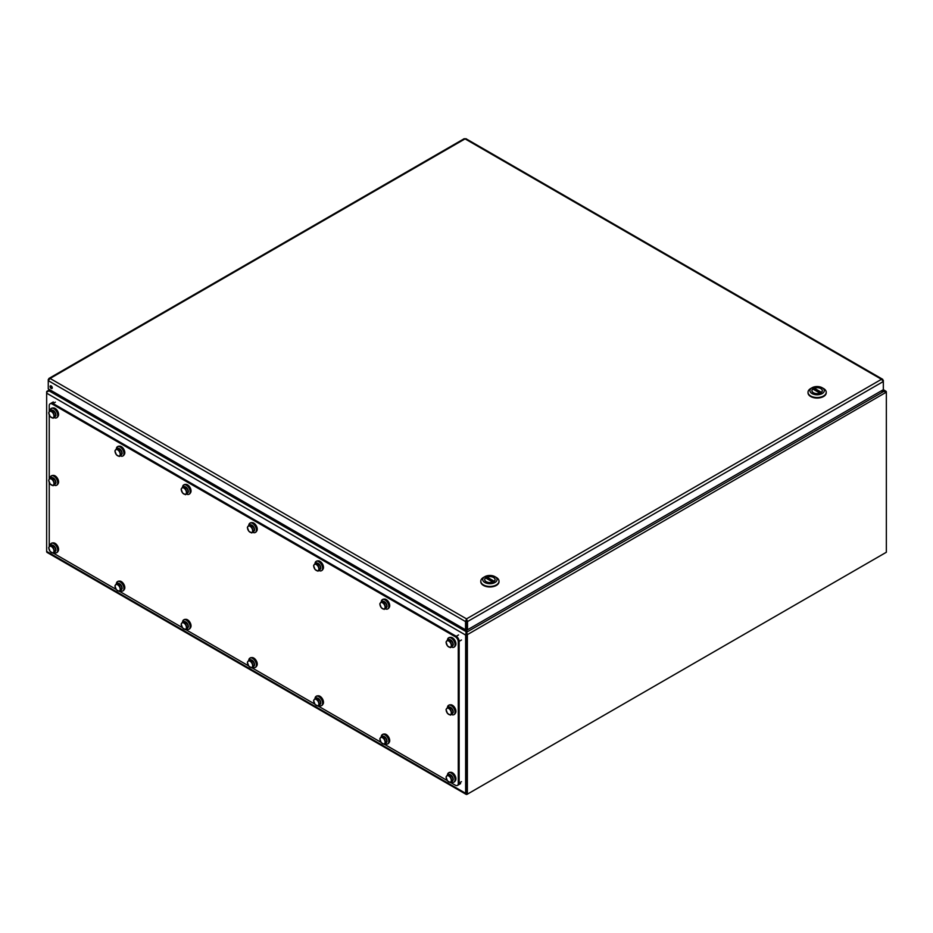 <?xml version="1.0" encoding="UTF-8"?>
<svg xmlns="http://www.w3.org/2000/svg" width="933" height="933" viewBox="0 0 933 933"><rect width="100%" height="100%" fill="white"/><g stroke="black" fill="none" stroke-linecap="round" stroke-linejoin="round"><path stroke-width="1.4" d="M466.395 621.063L466.523 619.874L467.515 621.565L466.523 618.871L465.532 621.565L466.395 621.063L466.395 629.285L465.532 629.787L48.259 388.874L48.259 380.652L50.09 378.448L48.889 378.471L48.644 379.731M50.977 385.819A1.551 0.898 -120 0 0 52.26 388.058M466.523 619.874L466.523 618.871L50.09 378.448L465.066 138.877L466.057 139.449M882.945 380.571L882.7 379.311L881.487 379.299L883.329 381.504L883.329 389.714L467.515 629.787L466.652 629.285L466.652 621.063M464.074 139.449L465.066 138.877L881.487 379.299L466.523 618.871M51.187 385.924A1.551 0.898 60 0 1 52.201 387.288A1.551 0.898 60 0 1 51.968 388.536A1.551 0.898 60 0 1 50.405 387.638A1.551 0.898 60 0 1 50.405 385.842A1.551 0.898 60 0 1 51.187 385.924M48.259 379.509L48.259 380.652L465.532 621.565L465.532 629.787M467.515 629.787L467.515 621.565L883.329 381.504L883.329 380.349M465.637 793.318L46.65 551.415L46.65 393.166L465.637 635.07L465.637 793.318A2.251 1.306 -60 0 0 466.103 794.345A2.251 1.306 -60 0 0 467.235 794.24L884.752 553.176A2.251 1.306 -60 0 1 884.752 553.176M46.65 551.415A2.251 1.306 120 0 0 47.117 552.453L466.103 794.345M47.256 391.813L46.895 391.335L49.367 390.6L46.895 392.058A2.251 1.306 120 0 0 46.65 393.166L46.65 392.163A2.251 1.306 60 0 1 46.895 391.335L49.647 389.679M881.009 391.055L886.163 391.895A1.738 1.003 -120 0 1 886.35 392.746L886.35 552.254L467.363 794.158L467.363 634.638L886.35 392.163A2.251 1.306 -60 0 0 886.105 391.335L885.86 391.662M466.71 793.283A1.038 0.595 -60 0 1 466.5 792.817L466.5 634.568A1.038 0.595 -60 0 1 466.605 634.055L465.882 633.95L466.103 631.653L466.605 634.055L466.103 632.656M465.637 635.07A2.251 1.306 -60 0 1 465.882 633.95M882.711 390.076L886.105 391.335L883.329 389.656M466.103 629.448L466.103 631.653L49.367 391.055L52.038 391.055M881.802 390.6L883.633 391.055M466.383 620.2L466.383 621.04M51.245 390.6L49.367 390.6L50.312 390.052M466.897 633.075L466.488 634.043M467.363 634.638A1.738 1.003 -120 0 0 467.188 633.799M466.5 634.148L466.5 793.656L467.363 794.158M884.356 391.055L466.897 632.073L466.897 629.425M466.897 624.947L466.663 622.731M466.652 622.673A1.738 1.003 60 0 1 466.617 622.276L466.617 620.048M49.239 411.733L49.239 405.692A4.129 2.391 60 0 1 50.102 403.802L50.965 403.301A4.129 2.391 60 0 1 53.029 403.511L456.214 636.283A4.129 2.391 60 0 1 459.141 641.344L459.141 783.044A4.129 2.391 60 0 1 458.278 784.933A4.129 2.391 60 0 0 459.141 783.044L459.141 641.344L458.278 641.846L458.278 783.533A4.129 2.391 60 0 1 457.415 785.434A4.129 2.391 60 0 1 455.351 785.224L450.627 782.495M50.102 403.802A4.129 2.391 60 0 1 52.166 404.012L455.351 636.784A4.129 2.391 60 0 1 458.278 641.846M49.239 546.68L49.239 482.396M49.239 479.2L49.239 414.917M447.269 780.559L384.396 744.266M381.049 742.33L318.176 706.024M314.818 704.088L251.957 667.795M248.598 665.859L185.725 629.565M182.378 627.629L119.506 591.324M116.147 589.388L53.286 553.094M53.298 401.96L50.965 403.301A4.129 2.391 60 0 1 53.029 403.511L456.214 636.283A4.129 2.391 60 0 1 459.141 641.344L461.473 640.003M52.12 545.117A3.615 2.088 60 0 1 54.674 546.715A3.615 2.088 60 0 1 55.863 550.015M55.793 550.54A3.615 2.088 60 0 1 55.117 551.555A3.615 2.088 60 0 1 55.059 551.578L55.117 551.555M50.149 545.572L51.537 544.779L54.487 546.481L55.968 550.295L53.111 553.199L50.149 551.485L48.679 547.683L50.149 545.572L53.111 547.286L54.58 551.088L55.968 550.295M54.487 546.481L53.111 547.286M54.58 551.088L53.111 553.199M51.397 546.563A3.615 2.088 60 0 1 53.613 549.315A3.615 2.088 60 0 1 53.613 552.278A3.615 2.088 60 0 1 51.397 552.476A3.615 2.088 60 0 1 49.181 549.712A3.615 2.088 60 0 1 49.181 546.761A3.615 2.088 60 0 1 51.397 546.563M50.125 545.607A5.376 3.102 60 0 1 51.233 543.414A5.376 3.102 60 0 1 57.554 548.896A5.376 3.102 60 0 1 56.61 552.709A5.376 3.102 60 0 1 54.161 552.581M56.82 552.569A5.376 3.102 -120 0 0 57.041 552.464A5.376 3.102 -120 0 0 57.998 548.639A5.376 3.102 -120 0 0 51.677 543.158A5.376 3.102 -120 0 0 51.467 543.298M57.904 551.426A4.957 2.857 -120 0 0 58.441 548.149A4.957 2.857 -120 0 0 53.006 542.936M449.461 774.518A3.615 2.088 60 0 1 452.015 776.116A3.615 2.088 60 0 1 453.205 779.417M453.135 779.941A3.615 2.088 60 0 1 452.458 780.956A3.615 2.088 60 0 1 452.4 780.979L452.458 780.956M447.49 774.985L448.878 774.18L451.829 775.883L453.31 779.696L450.452 782.6L447.49 780.886L446.021 777.084L447.49 774.985L450.452 776.688L451.922 780.489L453.31 779.696M451.829 775.883L450.452 776.688M451.922 780.489L450.452 782.6M448.738 775.964A3.615 2.088 60 0 1 450.954 778.717A3.615 2.088 60 0 1 450.954 781.679A3.615 2.088 60 0 1 448.738 781.877A3.615 2.088 60 0 1 446.522 779.113A3.615 2.088 60 0 1 446.522 776.163A3.615 2.088 60 0 1 448.738 775.964M447.467 775.008A5.376 3.102 60 0 1 448.575 772.816A5.376 3.102 60 0 1 454.896 778.297A5.376 3.102 60 0 1 453.951 782.122A5.376 3.102 60 0 1 451.502 781.982M454.161 781.971A5.376 3.102 -120 0 0 454.383 781.866A5.376 3.102 -120 0 0 455.339 778.04A5.376 3.102 -120 0 0 449.018 772.559A5.376 3.102 -120 0 0 448.808 772.699M455.246 780.828A4.957 2.857 -120 0 0 455.782 777.551A4.957 2.857 -120 0 0 450.347 772.337M52.12 477.638A3.615 2.088 60 0 1 54.674 479.235A3.615 2.088 60 0 1 55.863 482.548M55.793 483.061A3.615 2.088 60 0 1 55.117 484.075A3.615 2.088 60 0 1 55.059 484.11L55.117 484.075M54.161 485.113A5.376 3.102 60 0 0 56.61 485.242A5.376 3.102 60 0 0 57.554 481.416A5.376 3.102 60 0 0 51.233 475.935A5.376 3.102 60 0 0 50.125 478.128L51.537 477.299L54.487 479.014L55.968 482.816L53.111 485.72L50.149 484.017L48.679 480.203L50.149 478.104L53.111 479.807L54.58 483.621L55.968 482.816M54.487 479.014L53.111 479.807M54.58 483.621L53.111 485.72M51.397 479.084A3.615 2.088 60 0 1 53.613 481.848A3.615 2.088 60 0 1 53.613 484.798A3.615 2.088 60 0 1 51.397 484.997A3.615 2.088 60 0 1 49.181 482.244A3.615 2.088 60 0 1 49.181 479.282A3.615 2.088 60 0 1 51.397 479.084M56.82 485.102A5.376 3.102 -120 0 0 57.041 484.985A5.376 3.102 -120 0 0 57.998 481.16A5.376 3.102 -120 0 0 51.677 475.69A5.376 3.102 -120 0 0 51.467 475.83M57.904 483.947A4.957 2.857 -120 0 0 58.441 480.682A4.957 2.857 -120 0 0 53.006 475.457M449.461 707.039A3.615 2.088 60 0 1 452.015 708.648A3.615 2.088 60 0 1 453.205 711.949M453.135 712.474A3.615 2.088 60 0 1 452.458 713.477A3.615 2.088 60 0 1 452.4 713.512L452.458 713.477M451.502 714.515A5.376 3.102 60 0 0 453.951 714.643A5.376 3.102 60 0 0 454.896 710.818A5.376 3.102 60 0 0 448.575 705.336A5.376 3.102 60 0 0 447.467 707.529L448.878 706.713L451.829 708.415L453.31 712.217L450.452 715.121L447.49 713.418L446.021 709.605L447.49 707.506L450.452 709.208L451.922 713.022L453.31 712.217M451.829 708.415L450.452 709.208M451.922 713.022L450.452 715.121M448.738 708.497A3.615 2.088 60 0 1 450.954 711.249A3.615 2.088 60 0 1 450.954 714.2A3.615 2.088 60 0 1 448.738 714.398A3.615 2.088 60 0 1 446.522 711.646A3.615 2.088 60 0 1 446.522 708.695A3.615 2.088 60 0 1 448.738 708.497M454.161 714.503A5.376 3.102 -120 0 0 454.383 714.386A5.376 3.102 -120 0 0 455.339 710.573A5.376 3.102 -120 0 0 449.018 705.091A5.376 3.102 -120 0 0 448.808 705.231M455.246 713.36A4.957 2.857 -120 0 0 455.782 710.083A4.957 2.857 -120 0 0 450.347 704.858M52.12 410.17A3.615 2.088 60 0 1 54.674 411.768A3.615 2.088 60 0 1 55.863 415.068M55.793 415.593A3.615 2.088 60 0 1 55.117 416.608A3.615 2.088 60 0 1 55.059 416.631L55.117 416.608M54.161 417.634A5.376 3.102 60 0 0 56.61 417.774A5.376 3.102 60 0 0 57.554 413.949A5.376 3.102 60 0 0 51.233 408.467A5.376 3.102 60 0 0 50.125 410.66L51.537 409.832L54.487 411.535L55.968 415.348L53.111 418.252L50.149 416.538L48.679 412.736L50.149 410.637L53.111 412.339L54.58 416.141L55.968 415.348M54.487 411.535L53.111 412.339M54.58 416.141L53.111 418.252M51.397 411.616A3.615 2.088 60 0 1 53.613 414.369A3.615 2.088 60 0 1 53.613 417.331A3.615 2.088 60 0 1 51.397 417.529A3.615 2.088 60 0 1 49.181 414.765A3.615 2.088 60 0 1 49.181 411.815A3.615 2.088 60 0 1 51.397 411.616M56.82 417.622A5.376 3.102 -120 0 0 57.041 417.517A5.376 3.102 -120 0 0 57.998 413.692A5.376 3.102 -120 0 0 51.677 408.211A5.376 3.102 -120 0 0 51.467 408.351M57.904 416.48A4.957 2.857 -120 0 0 58.441 413.202A4.957 2.857 -120 0 0 53.006 407.989M449.461 639.572A3.615 2.088 60 0 1 452.015 641.169A3.615 2.088 60 0 1 453.205 644.481M453.135 644.995A3.615 2.088 60 0 1 452.458 646.009A3.615 2.088 60 0 1 452.4 646.033L452.458 646.009M451.502 647.035A5.376 3.102 60 0 0 453.951 647.175A5.376 3.102 60 0 0 454.896 643.35A5.376 3.102 60 0 0 448.575 637.869A5.376 3.102 60 0 0 447.467 640.061L448.878 639.233L451.829 640.936L453.31 644.75L450.452 647.654L447.49 645.951L446.021 642.137L447.49 640.038L450.452 641.741L451.922 645.554L453.31 644.75M451.829 640.936L450.452 641.741M451.922 645.554L450.452 647.654M448.738 641.018A3.615 2.088 60 0 1 450.954 643.782A3.615 2.088 60 0 1 450.954 646.732A3.615 2.088 60 0 1 448.738 646.931A3.615 2.088 60 0 1 446.522 644.178A3.615 2.088 60 0 1 446.522 641.216A3.615 2.088 60 0 1 448.738 641.018M454.161 647.035A5.376 3.102 -120 0 0 454.383 646.919A5.376 3.102 -120 0 0 455.339 643.094A5.376 3.102 -120 0 0 449.018 637.612A5.376 3.102 -120 0 0 448.808 637.764M455.246 645.881A4.957 2.857 -120 0 0 455.782 642.615A4.957 2.857 -120 0 0 450.347 637.391M118.339 583.347A3.615 2.088 60 0 1 120.812 584.828A3.615 2.088 60 0 1 122.083 588.256M122.025 588.77A3.615 2.088 60 0 1 121.337 589.784A3.615 2.088 60 0 1 121.29 589.819L121.337 589.784M116.38 583.813L117.756 583.008L120.719 584.723L122.188 588.525L119.331 591.429L116.38 589.726L114.899 585.912L116.38 583.813L119.331 585.516L120.812 589.329L119.331 591.429M122.188 588.525L120.812 589.329M120.719 584.723L119.331 585.516M117.628 590.706A3.615 2.088 60 0 1 115.412 587.953A3.615 2.088 60 0 1 115.412 584.991A3.615 2.088 60 0 1 117.628 584.793A3.615 2.088 60 0 1 119.844 587.557A3.615 2.088 60 0 1 119.844 590.507A3.615 2.088 60 0 1 117.628 590.706M116.357 583.836A5.376 3.102 60 0 1 117.453 581.644A5.376 3.102 60 0 1 123.797 587.195A5.376 3.102 60 0 1 122.829 590.951A5.376 3.102 60 0 1 120.392 590.811M123.039 590.811A5.376 3.102 -120 0 0 123.261 590.694A5.376 3.102 -120 0 0 124.229 586.95A5.376 3.102 -120 0 0 117.896 581.387A5.376 3.102 -120 0 0 117.686 581.539M124.124 589.656A4.957 2.857 -120 0 0 124.684 586.46A4.957 2.857 -120 0 0 119.226 581.166M118.339 448.4A3.615 2.088 60 0 1 120.812 449.881A3.615 2.088 60 0 1 122.083 453.31M122.025 453.823A3.615 2.088 60 0 1 121.337 454.837A3.615 2.088 60 0 1 121.29 454.872L121.337 454.837M116.38 448.866L117.756 448.062L120.719 449.776L122.188 453.578L119.331 456.482L116.38 454.779L114.899 450.966L116.38 448.866L119.331 450.569L120.812 454.383L119.331 456.482M122.188 453.578L120.812 454.383M120.719 449.776L119.331 450.569M117.628 455.759A3.615 2.088 60 0 1 115.412 453.006A3.615 2.088 60 0 1 115.412 450.044A3.615 2.088 60 0 1 117.628 449.846A3.615 2.088 60 0 1 119.844 452.61A3.615 2.088 60 0 1 119.844 455.561A3.615 2.088 60 0 1 117.628 455.759M116.357 448.89A5.376 3.102 60 0 1 117.453 446.697A5.376 3.102 60 0 1 123.797 452.26A5.376 3.102 60 0 1 122.829 456.004A5.376 3.102 60 0 1 120.392 455.875M123.039 455.864A5.376 3.102 -120 0 0 123.261 455.747A5.376 3.102 -120 0 0 124.229 452.004A5.376 3.102 -120 0 0 117.896 446.452A5.376 3.102 -120 0 0 117.686 446.592M124.124 454.709A4.957 2.857 -120 0 0 124.684 451.514A4.957 2.857 -120 0 0 119.226 446.219M184.571 621.576A3.615 2.088 60 0 1 187.032 623.069A3.615 2.088 60 0 1 188.314 626.486M188.244 627.011A3.615 2.088 60 0 1 187.568 628.014A3.615 2.088 60 0 1 187.51 628.049L187.568 628.014M182.6 622.043L183.988 621.25L186.938 622.952L188.419 626.754L185.55 629.658L182.6 627.956L181.119 624.142L182.6 622.043L185.55 623.745L187.032 627.559L185.55 629.658M188.419 626.754L187.032 627.559M186.938 622.952L185.55 623.745M183.848 628.935A3.615 2.088 60 0 1 181.632 626.183A3.615 2.088 60 0 1 181.632 623.232A3.615 2.088 60 0 1 183.848 623.034A3.615 2.088 60 0 1 186.064 625.786A3.615 2.088 60 0 1 186.064 628.737A3.615 2.088 60 0 1 183.848 628.935M182.576 622.066A5.376 3.102 60 0 1 183.684 619.874A5.376 3.102 60 0 1 190.017 625.437A5.376 3.102 60 0 1 189.049 629.18A5.376 3.102 60 0 1 186.612 629.052M189.259 629.04A5.376 3.102 -120 0 0 189.492 628.924A5.376 3.102 -120 0 0 190.46 625.18A5.376 3.102 -120 0 0 184.116 619.629A5.376 3.102 -120 0 0 183.906 619.769M190.355 627.897A4.957 2.857 -120 0 0 190.903 624.69A4.957 2.857 -120 0 0 185.445 619.395M184.571 486.641A3.615 2.088 60 0 1 187.032 488.122A3.615 2.088 60 0 1 188.314 491.539M188.244 492.064A3.615 2.088 60 0 1 187.568 493.079A3.615 2.088 60 0 1 187.51 493.102L187.568 493.079M182.6 487.096L183.988 486.303L186.938 488.006L188.419 491.819L185.55 494.712L182.6 493.009L181.119 489.207L182.6 487.096L185.55 488.81L187.032 492.612L185.55 494.712M188.419 491.819L187.032 492.612M186.938 488.006L185.55 488.81M183.848 494A3.615 2.088 60 0 1 181.632 491.236A3.615 2.088 60 0 1 181.632 488.286A3.615 2.088 60 0 1 183.848 488.087A3.615 2.088 60 0 1 186.064 490.84A3.615 2.088 60 0 1 186.064 493.802A3.615 2.088 60 0 1 183.848 494M182.576 487.131A5.376 3.102 60 0 1 183.684 484.938A5.376 3.102 60 0 1 190.017 490.49A5.376 3.102 60 0 1 189.049 494.233A5.376 3.102 60 0 1 186.612 494.105M189.259 494.093A5.376 3.102 -120 0 0 189.492 493.989A5.376 3.102 -120 0 0 190.46 490.233A5.376 3.102 -120 0 0 184.116 484.682A5.376 3.102 -120 0 0 183.906 484.822M190.355 492.951A4.957 2.857 -120 0 0 190.903 489.743A4.957 2.857 -120 0 0 185.445 484.449M250.79 659.818A3.615 2.088 60 0 1 253.251 661.299A3.615 2.088 60 0 1 254.534 664.716M254.464 665.241A3.615 2.088 60 0 1 253.788 666.255A3.615 2.088 60 0 1 253.729 666.279L253.788 666.255M248.819 660.272L250.207 659.479L253.158 661.182L253.904 663.095L254.639 664.996L251.782 667.9L248.819 666.185L247.35 662.383L248.819 660.272L251.782 661.987L253.251 665.789L251.782 667.9M254.639 664.996L253.251 665.789M253.158 661.182L251.782 661.987M250.067 667.177A3.615 2.088 60 0 1 247.851 664.413A3.615 2.088 60 0 1 247.851 661.462A3.615 2.088 60 0 1 250.067 661.264A3.615 2.088 60 0 1 252.283 664.016A3.615 2.088 60 0 1 252.283 666.978A3.615 2.088 60 0 1 250.067 667.177M248.796 660.307A5.376 3.102 60 0 1 249.904 658.115A5.376 3.102 60 0 1 256.237 663.666A5.376 3.102 60 0 1 255.28 667.422A5.376 3.102 60 0 1 252.831 667.282M255.49 667.27A5.376 3.102 -120 0 0 255.712 667.165A5.376 3.102 -120 0 0 256.68 663.41A5.376 3.102 -120 0 0 250.347 657.858A5.376 3.102 -120 0 0 250.137 657.998M256.575 666.127A4.957 2.857 -120 0 0 257.135 662.92A4.957 2.857 -120 0 0 251.677 657.637M250.79 524.871A3.615 2.088 60 0 1 253.251 526.352A3.615 2.088 60 0 1 254.534 529.781M254.464 530.294A3.615 2.088 60 0 1 253.788 531.309A3.615 2.088 60 0 1 253.729 531.332L253.788 531.309M252.831 532.335A5.376 3.102 60 0 0 255.28 532.475A5.376 3.102 60 0 0 256.237 528.719A5.376 3.102 60 0 0 249.904 523.168A5.376 3.102 60 0 0 248.796 525.361L250.207 524.533L253.158 526.235L253.904 528.148L254.639 530.049L251.782 532.953L248.819 531.239L247.35 527.437L248.819 525.337L251.782 527.04L253.251 530.842L251.782 532.953M254.639 530.049L253.251 530.842M253.158 526.235L251.782 527.04M250.067 532.23A3.615 2.088 60 0 1 247.851 529.466A3.615 2.088 60 0 1 247.851 526.515A3.615 2.088 60 0 1 250.067 526.317A3.615 2.088 60 0 1 252.283 529.081A3.615 2.088 60 0 1 252.283 532.032A3.615 2.088 60 0 1 250.067 532.23M255.49 532.335A5.376 3.102 -120 0 0 255.712 532.218A5.376 3.102 -120 0 0 256.68 528.475A5.376 3.102 -120 0 0 250.347 522.912A5.376 3.102 -120 0 0 250.137 523.051M256.575 531.18A4.957 2.857 -120 0 0 257.135 527.985A4.957 2.857 -120 0 0 251.677 522.69M317.01 698.047A3.615 2.088 60 0 1 319.483 699.528A3.615 2.088 60 0 1 320.754 702.957M320.695 703.47A3.615 2.088 60 0 1 320.007 704.485A3.615 2.088 60 0 1 319.961 704.52L320.007 704.485M315.051 698.514L316.427 697.709L319.389 699.423L320.859 703.225L318.001 706.129L315.051 704.427L313.57 700.613L315.051 698.514L318.001 700.216L319.483 704.03L318.001 706.129M320.859 703.225L319.483 704.03M319.389 699.423L318.001 700.216M316.299 705.406A3.615 2.088 60 0 1 314.083 702.654A3.615 2.088 60 0 1 314.083 699.692A3.615 2.088 60 0 1 316.299 699.493A3.615 2.088 60 0 1 318.515 702.257A3.615 2.088 60 0 1 318.515 705.208A3.615 2.088 60 0 1 316.299 705.406M315.027 698.537A5.376 3.102 60 0 1 316.124 696.345A5.376 3.102 60 0 1 322.468 701.908A5.376 3.102 60 0 1 321.5 705.651A5.376 3.102 60 0 1 319.063 705.523M321.71 705.511A5.376 3.102 -120 0 0 321.932 705.395A5.376 3.102 -120 0 0 322.9 701.651A5.376 3.102 -120 0 0 316.567 696.088A5.376 3.102 -120 0 0 316.357 696.24M322.795 704.357A4.957 2.857 -120 0 0 323.354 701.161A4.957 2.857 -120 0 0 317.896 695.866M317.01 563.1A3.615 2.088 60 0 1 319.483 564.582A3.615 2.088 60 0 1 320.754 568.01M320.695 568.524A3.615 2.088 60 0 1 320.007 569.538A3.615 2.088 60 0 1 319.961 569.573L320.007 569.538M315.051 563.567L316.427 562.762L319.389 564.477L320.859 568.279L318.001 571.183L315.051 569.48L313.57 565.666L315.051 563.567L318.001 565.27L319.483 569.083L318.001 571.183M320.859 568.279L319.483 569.083M319.389 564.477L318.001 565.27M316.299 570.46A3.615 2.088 60 0 1 314.083 567.707A3.615 2.088 60 0 1 314.083 564.745A3.615 2.088 60 0 1 316.299 564.547A3.615 2.088 60 0 1 318.515 567.311A3.615 2.088 60 0 1 318.515 570.261A3.615 2.088 60 0 1 316.299 570.46M315.027 563.59A5.376 3.102 60 0 1 316.124 561.398A5.376 3.102 60 0 1 322.468 566.961A5.376 3.102 60 0 1 321.5 570.704A5.376 3.102 60 0 1 319.063 570.576M321.71 570.564A5.376 3.102 -120 0 0 321.932 570.448A5.376 3.102 -120 0 0 322.9 566.704A5.376 3.102 -120 0 0 316.567 561.153A5.376 3.102 -120 0 0 316.357 561.293M322.795 569.41A4.957 2.857 -120 0 0 323.354 566.214A4.957 2.857 -120 0 0 317.896 560.92M383.241 736.289A3.615 2.088 60 0 1 385.702 737.77A3.615 2.088 60 0 1 386.985 741.187M386.915 741.712A3.615 2.088 60 0 1 386.239 742.726A3.615 2.088 60 0 1 386.18 742.75L386.239 742.726M381.27 736.743L382.658 735.95L385.609 737.653L387.09 741.467L384.221 744.359L381.27 742.656L379.789 738.843L381.27 736.743L384.221 738.458L385.702 742.26L384.221 744.359M387.09 741.467L385.702 742.26M385.609 737.653L384.221 738.458M382.518 743.636A3.615 2.088 60 0 1 380.302 740.884A3.615 2.088 60 0 1 380.302 737.933A3.615 2.088 60 0 1 382.518 737.735A3.615 2.088 60 0 1 384.734 740.487A3.615 2.088 60 0 1 384.734 743.438A3.615 2.088 60 0 1 382.518 743.636M381.247 736.767A5.376 3.102 60 0 1 382.355 734.586A5.376 3.102 60 0 1 388.688 740.137A5.376 3.102 60 0 1 387.72 743.881A5.376 3.102 60 0 1 385.282 743.753M387.93 743.741A5.376 3.102 -120 0 0 388.163 743.636A5.376 3.102 -120 0 0 389.131 739.881A5.376 3.102 -120 0 0 382.787 734.329A5.376 3.102 -120 0 0 382.577 734.469M389.026 742.598A4.957 2.857 -120 0 0 389.574 739.391A4.957 2.857 -120 0 0 384.116 734.096M383.241 601.342A3.615 2.088 60 0 1 385.702 602.823A3.615 2.088 60 0 1 386.985 606.24M386.915 606.765A3.615 2.088 60 0 1 386.239 607.78A3.615 2.088 60 0 1 386.18 607.803L386.239 607.78M381.27 601.797L382.658 601.004L385.609 602.706L387.09 606.52L384.221 609.412L381.27 607.71L379.789 603.908L381.27 601.797L384.221 603.511L385.702 607.313L384.221 609.412M387.09 606.52L385.702 607.313M385.609 602.706L384.221 603.511M382.518 608.701A3.615 2.088 60 0 1 380.302 605.937A3.615 2.088 60 0 1 380.302 602.986A3.615 2.088 60 0 1 382.518 602.788A3.615 2.088 60 0 1 384.734 605.54A3.615 2.088 60 0 1 384.734 608.503A3.615 2.088 60 0 1 382.518 608.701M381.247 601.832A5.376 3.102 60 0 1 382.355 599.639A5.376 3.102 60 0 1 388.688 605.19A5.376 3.102 60 0 1 387.72 608.934A5.376 3.102 60 0 1 385.282 608.806M387.93 608.794A5.376 3.102 -120 0 0 388.163 608.689A5.376 3.102 -120 0 0 389.131 604.934A5.376 3.102 -120 0 0 382.787 599.383A5.376 3.102 -120 0 0 382.577 599.522M389.026 607.651A4.957 2.857 -120 0 0 389.574 604.444A4.957 2.857 -120 0 0 384.116 599.149M820.818 388.525A5.236 3.021 180 0 1 822.358 390.659A5.236 3.021 180 0 1 817.121 393.691A5.236 3.021 180 0 1 811.885 390.659A5.236 3.021 180 0 1 815.115 387.871A5.236 3.021 180 0 1 820.818 388.525A5.236 3.021 180 0 1 822.358 390.659A5.236 3.021 180 0 1 817.121 393.691A5.236 3.021 180 0 1 811.885 390.659A5.236 3.021 180 0 1 815.115 387.871A5.236 3.021 180 0 1 820.818 388.525M822.183 393.586A7.161 4.129 180 0 1 812.06 393.586A7.161 4.129 180 0 1 812.06 387.743A7.161 4.129 180 0 1 822.183 387.743A7.161 4.129 180 0 1 822.183 393.586A7.161 4.129 180 0 1 812.06 393.586A7.161 4.129 180 0 1 812.06 387.743A7.161 4.129 180 0 1 822.183 387.743A7.161 4.129 180 0 1 822.183 393.586M823.559 395.977A9.108 5.26 0 0 0 826.23 392.257A9.108 5.26 0 0 0 825.017 389.632A9.108 5.26 0 0 0 823.559 388.536L823.559 388.536A9.108 5.26 0 0 1 825.017 389.632A9.108 5.26 0 0 1 826.23 392.257L826.23 392.793A9.108 5.26 0 0 1 817.121 398.053A9.108 5.26 0 0 1 808.013 392.793A9.108 5.26 0 0 0 817.121 398.053A9.108 5.26 0 0 0 826.23 392.793L826.23 392.257A9.108 5.26 0 0 1 823.559 395.977A9.108 5.26 0 0 1 813.634 397.12A9.108 5.26 0 0 1 808.013 392.257A9.108 5.26 0 0 0 813.634 397.12A9.108 5.26 0 0 0 823.559 395.977M810.684 388.536A9.108 5.26 0 0 0 808.013 392.257L808.013 392.257A9.108 5.26 0 0 1 810.684 388.536L812.06 387.743L810.684 388.536M811.978 391.242L811.978 390.659A5.143 2.962 180 0 0 814.684 393.271A5.143 2.962 180 0 0 819.944 393.143L820.165 393.271M811.978 390.659A5.143 2.962 180 0 1 812.83 389.038L819.944 393.143M814.077 389.667L814.299 388.186A5.143 2.962 180 0 1 819.559 388.046A5.143 2.962 180 0 1 822.265 390.659A5.143 2.962 180 0 1 821.413 392.292L821.262 392.63M493.604 577.445A5.236 3.021 180 0 1 495.131 579.58A5.236 3.021 180 0 1 489.895 582.612A5.236 3.021 180 0 1 484.659 579.58A5.236 3.021 180 0 1 487.889 576.792A5.236 3.021 180 0 1 493.604 577.445A5.236 3.021 180 0 1 495.131 579.58A5.236 3.021 180 0 1 489.895 582.612A5.236 3.021 180 0 1 484.659 579.58A5.236 3.021 180 0 1 487.889 576.792A5.236 3.021 180 0 1 493.604 577.445M494.957 582.507A7.161 4.129 180 0 1 484.833 582.507A7.161 4.129 180 0 1 484.833 576.664A7.161 4.129 180 0 1 494.957 576.664A7.161 4.129 180 0 1 494.957 582.507A7.161 4.129 180 0 1 484.833 582.507A7.161 4.129 180 0 1 484.833 576.664A7.161 4.129 180 0 1 494.957 576.664A7.161 4.129 180 0 1 494.957 582.507M496.344 584.898A9.108 5.26 0 0 0 499.003 581.177A9.108 5.26 0 0 0 497.79 578.553A9.108 5.26 0 0 0 496.344 577.457L496.344 577.457A9.108 5.26 0 0 1 497.79 578.553A9.108 5.26 0 0 1 499.003 581.177L499.003 581.714A9.108 5.26 0 0 1 489.895 586.974A9.108 5.26 0 0 1 480.787 581.714A9.108 5.26 0 0 0 489.895 586.974A9.108 5.26 0 0 0 499.003 581.714L499.003 581.177A9.108 5.26 0 0 1 496.344 584.898A9.108 5.26 0 0 1 486.408 586.041A9.108 5.26 0 0 1 480.787 581.177A9.108 5.26 0 0 0 486.408 586.041A9.108 5.26 0 0 0 496.344 584.898M483.457 577.457A9.108 5.26 0 0 0 480.787 581.177L480.787 581.177A9.108 5.26 0 0 1 483.457 577.457L484.833 576.664L483.457 577.457M484.752 580.163L484.752 579.58A5.143 2.962 180 0 0 487.458 582.192A5.143 2.962 180 0 0 492.717 582.064L492.939 582.192M484.752 579.58A5.143 2.962 180 0 1 485.603 577.959L492.717 582.064M486.863 578.588L487.073 577.107A5.143 2.962 180 0 1 492.332 576.967A5.143 2.962 180 0 1 495.038 579.58A5.143 2.962 180 0 1 494.198 581.212L494.047 581.551M458.278 783.533L461.473 781.691M458.558 634.941L455.351 636.784M55.374 402.158L52.166 404.012M821.168 392.583L814.077 388.478M814.299 388.186L821.413 392.292M493.954 581.504L486.863 577.399M487.073 577.107L494.198 581.212M464.272 138.655L48.889 378.471M882.7 379.311L465.859 138.655M466.103 632.212L466.22 633.006M466.897 632.632L466.722 633.39M457.415 785.434L460.622 783.58M822.183 387.743L823.559 388.536L822.183 387.743M822.265 391.242L822.265 390.659M820.095 393.143L812.935 389.003M494.957 576.664L496.344 577.457L494.957 576.664M495.038 580.163L495.038 579.58M492.881 582.064L485.708 577.924"/></g></svg>
